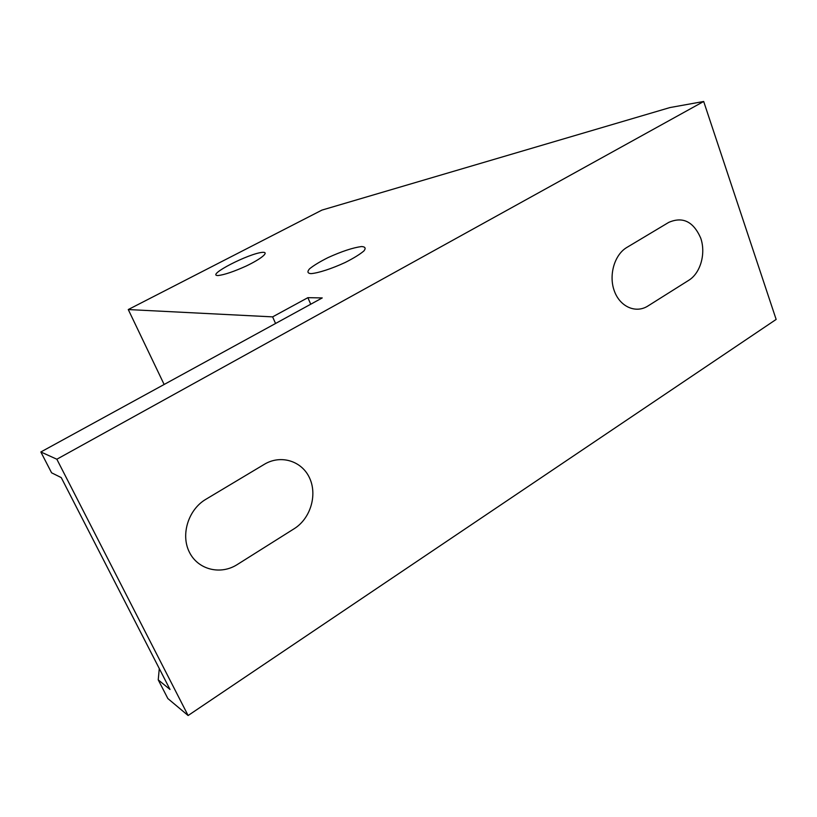 <?xml version="1.0" encoding="UTF-8"?>
<svg xmlns="http://www.w3.org/2000/svg" width="817" height="817" viewBox="0 0 817 817"><rect width="100%" height="100%" fill="white"/><g stroke="black" fill="none" stroke-linecap="round" stroke-linejoin="round"><path stroke-width="1.23" d="M264.34 464.311L205.823 499.32C188.39 509.532 180.506 534.522 189.319 552.047C197.888 569.735 220.498 575.331 237.257 564.557L294.222 528.691C310.409 518.621 317.507 495.184 309.653 478.17C302.035 461.023 280.925 454.272 264.34 464.311M668.735 222.387L626.843 247.449C614.404 254.71 608.471 275.36 614.374 291.087C620.093 306.937 635.922 313.738 647.942 305.987L688.925 280.19C700.598 272.939 706.051 253.372 700.71 238.084C693.429 221.54 682.767 216.311 668.735 222.387M310.92 273.644C318.201 273.103 331.835 268.67 345.223 262.471C353.628 258.213 359.858 254.373 363.902 250.962C366.087 248.184 365.281 246.714 361.482 246.55C352.913 247.694 341.782 251.37 328.077 257.58C320.009 261.634 313.851 265.362 309.602 268.773C307.039 271.652 307.478 273.276 310.92 273.644M218.098 275.543C224.409 274.798 233.785 271.632 246.203 266.036C261.43 258.734 269.304 252.136 262.931 252.31C249.542 252.964 205.302 275.758 218.098 275.543M159.284 668.572L158.232 679.867L170.018 689.477L61.244 477.598L51.583 472.808L40.85 451.975L322.235 297.929L307.876 297.674L272.612 316.873L128.269 309.551L164.135 384.48M703.682 101.482L776.15 319.427L188.114 715.518L56.843 459.225L703.682 101.482L669.96 107.558L321.949 210.092L128.269 309.551M158.232 679.867L167.853 698.545L188.114 715.518M56.843 459.225L40.85 451.975M307.876 297.674L310.736 304.22M272.612 316.873L275.564 323.481"/></g></svg>
